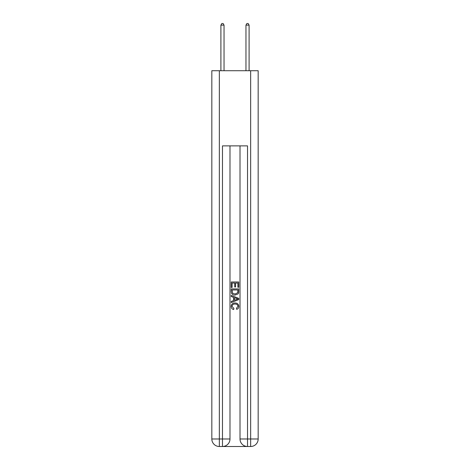 <?xml version="1.0" encoding="UTF-8"?>
<svg xmlns="http://www.w3.org/2000/svg" width="470" height="470" viewBox="0 0 470 470"><rect width="100%" height="100%" fill="white"/><g stroke="black" fill="none" stroke-linecap="round" stroke-linejoin="round"><path stroke-width="0.7" d="M223.038 446.5L246.962 446.5M219.343 70.723L219.343 438.986L222.475 438.986L222.475 446.5A7.514 7.514 0 0 0 229.989 438.986L229.989 145.876L229.989 438.986A7.514 7.514 0 0 1 222.475 446.5L219.343 446.5A7.514 7.514 0 0 1 211.829 438.986L211.829 70.723L258.171 70.723L258.171 438.986L250.657 438.986L250.657 70.723M247.525 446.5L247.525 438.986L240.011 438.986A7.514 7.514 0 0 0 247.525 446.5L250.657 446.5L250.657 438.986L247.525 438.986L247.525 145.876L222.475 145.876L222.475 438.986L229.989 438.986M240.011 438.986L240.011 145.876M250.657 446.5A7.514 7.514 0 0 0 258.171 438.986M231.24 287.47L231.24 281.976L238.76 281.976L238.76 287.276L237.891 287.276L237.891 283.034L235.576 283.034L235.576 286.988L234.712 286.988L234.712 283.034L232.109 283.034L232.109 287.47L231.24 287.47M231.24 291.606L231.24 288.915L238.76 288.915L238.648 292.81L238.114 293.903L235.041 295.084C232.638 295.089 231.369 293.932 231.24 291.606M232.109 289.972L232.638 293.298L235.059 294.02L237.738 292.74L237.891 289.972L232.109 289.972M231.24 296.529L231.24 295.401L238.76 298.385L238.76 299.584L231.24 302.562L231.24 301.44L233.555 300.583L233.555 297.381L231.24 296.529M236.504 298.468L234.424 297.698L234.424 300.265L237.891 298.985L236.504 298.468M232.016 306.364L233.895 308.473L233.649 309.536C232.057 309.119 231.222 308.097 231.146 306.464C231.346 304.155 232.65 302.997 235.053 302.98C237.368 303.032 238.631 304.184 238.854 306.446C238.813 307.932 238.09 308.896 236.668 309.342L236.439 308.279L237.984 306.393C237.767 304.772 236.786 303.984 235.059 304.043C233.302 303.949 232.286 304.724 232.016 306.364M224.037 70.723L224.037 25.127L220.906 25.127L220.906 70.723M220.906 25.127L221.846 23.5L223.103 23.5L224.037 25.127M249.094 70.723L249.094 25.127L245.963 25.127L245.963 70.723M245.963 25.127L246.897 23.5L248.154 23.5L249.094 25.127M219.343 446.5L219.343 438.986L211.829 438.986"/></g></svg>
